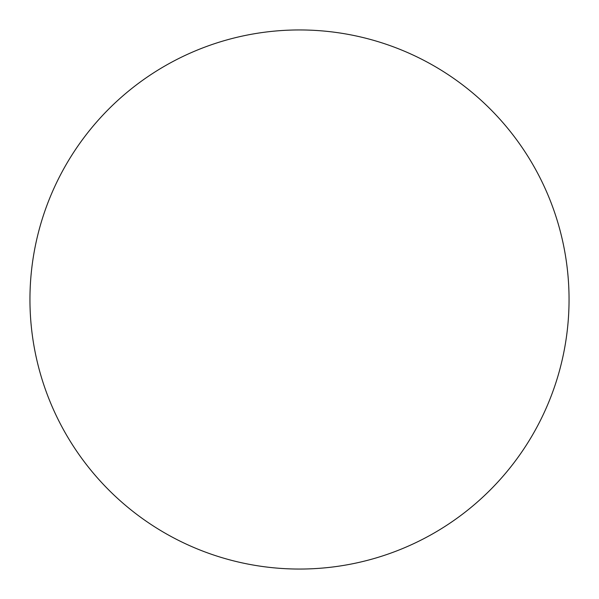 <?xml version="1.0" encoding="UTF-8"?>
<svg xmlns="http://www.w3.org/2000/svg" width="599" height="599" viewBox="0 0 599 599"><rect width="100%" height="100%" fill="white"/><g stroke="black" fill="none" stroke-linecap="round" stroke-linejoin="round"><path stroke-width="0.9" d="M569.05 299.5A269.55 269.55 0 0 0 299.5 29.95A269.55 269.55 0 0 0 29.95 299.5A269.55 269.55 0 0 0 299.5 569.05A269.55 269.55 0 0 0 569.05 299.5"/></g></svg>
